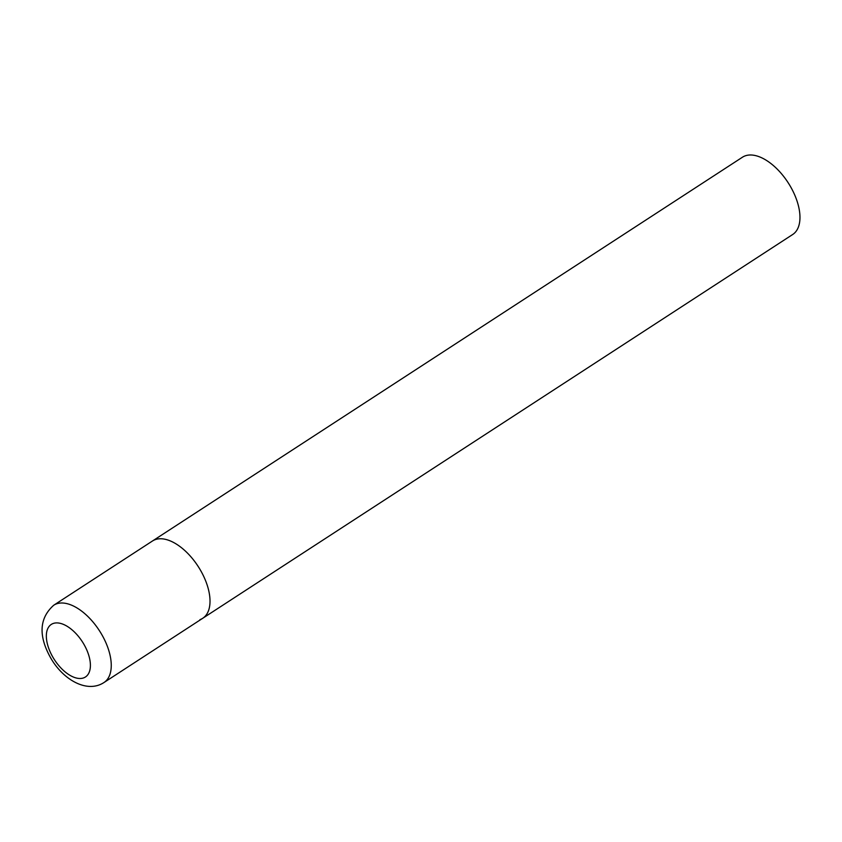 <?xml version="1.0" encoding="UTF-8"?>
<svg xmlns="http://www.w3.org/2000/svg" width="842" height="842" viewBox="0 0 842 842"><rect width="100%" height="100%" fill="white"/><g stroke="black" fill="none" stroke-linecap="round" stroke-linejoin="round"><path stroke-width="1.26" d="M202.754 618.27L792.701 234.497A46.089 24.407 57 0 0 789.575 185.008A46.089 24.407 57 0 0 745.212 155.854A46.089 24.407 57 0 0 742.433 157.222L53.72 605.24A46.089 24.407 -123 0 1 102.324 635.531A46.089 24.407 -123 0 1 103.998 682.515L202.754 618.27A46.089 24.407 -123 0 0 201.08 571.286A46.089 24.407 -123 0 0 152.486 540.996A46.089 24.407 57 0 1 155.265 539.627A46.089 24.407 57 0 1 199.628 568.782A46.089 24.407 57 0 1 202.754 618.27A46.089 24.407 57 0 1 199.975 619.638M52.414 656.371A31.343 16.598 -123 0 0 83.579 677.905A31.343 16.598 -123 0 0 84.326 645.025A31.343 16.598 -123 0 0 53.172 623.49A31.343 16.598 -123 0 0 52.414 656.371M103.998 682.515C86.547 693.934 61.982 678.894 50.025 656.739C38.3 635.089 39.532 617.912 53.72 605.24"/></g></svg>
